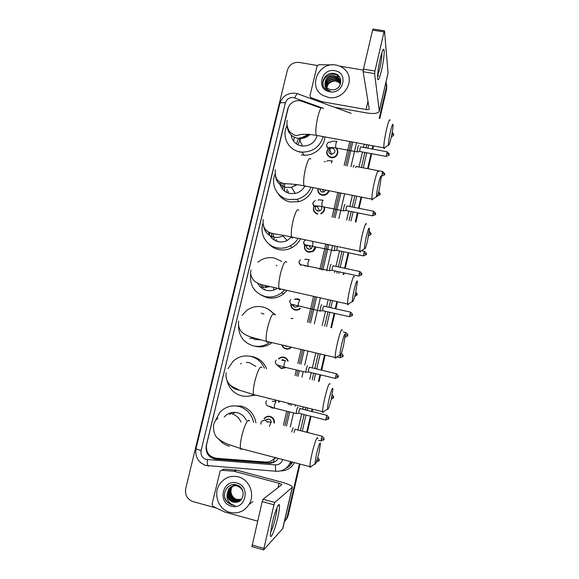 <?xml version="1.0" encoding="UTF-8"?>
<svg xmlns="http://www.w3.org/2000/svg" width="579" height="579" viewBox="0 0 579 579"><rect width="100%" height="100%" fill="white"/><g stroke="black" fill="none" stroke-linecap="round" stroke-linejoin="round"><path stroke-width="0.87" d="M337.166 153.659L337.593 153.905M335.827 147.869C340.126 150.779 337.101 158.248 331.81 157.763L331.007 157.669C326.404 155.722 325.536 152.653 328.394 148.448M328.973 190.715C328.409 192.995 326.99 194.486 324.71 195.181L322.148 195.261C318.819 194.226 317.43 191.989 317.987 188.551M324.204 208.549L324.638 208.795M324.457 207.152C324.993 210.22 323.827 212.457 320.961 213.875M315.693 246.886C315.541 248.811 314.665 250.331 313.051 251.445L308.723 252.263C305.256 251.098 303.895 248.717 304.648 245.112M294.4 299.119L297.751 298.836L299.705 299.69M300.378 308.506C298.865 309.903 297.107 310.402 295.116 310.018C292.438 309.229 290.976 307.427 290.752 304.619M291.317 347.371C289.789 348.833 287.995 349.361 285.946 348.949C283.891 348.384 282.516 347.089 281.828 345.048M278.492 358.937C280.033 357.366 281.864 356.787 284 357.214C286.062 357.779 287.437 359.089 288.132 361.151M285.939 367.636L281.329 368.541L277.529 365.436M278.948 400.849L279.121 402.34M273.577 407.811L274.113 408.115L272.036 407.992L269.199 406.284M264.552 418.465L264.118 418.566C265.674 416.619 267.657 415.888 270.067 416.373C273.165 417.452 274.605 419.674 274.388 423.039M336.652 139.083L335.4 138.996M337.47 152.291L337.897 152.501M320.259 107.875L300.233 100.695C294.002 100.21 289.855 102.917 287.799 108.816L206.594 444.506C205.711 452.112 208.874 456.693 216.068 458.242L265.58 462.064C269.488 462.237 272.644 460.732 275.039 457.54M302.766 152.82L301.862 152.675M291.83 135.602L291.483 136.702M300.038 152.219L297.642 151.257M284.948 425.71L288.219 411.712M289.789 404.989L290.108 403.621M296.557 376.01L297.845 370.495M299.401 363.836L302.672 349.832M309.034 322.604L315.07 296.766M321.381 269.756L327.301 244.418M333.598 217.465L339.374 192.764M345.692 165.717L351.279 141.79M272.405 460.182L275.908 457.765M283.399 425.319L286.67 411.329M288.248 404.605L288.566 403.237M295.015 375.641L296.31 370.126M297.867 363.467L301.138 349.47M307.5 322.257L313.543 296.426M319.854 269.43L325.774 244.099M332.078 217.154L337.846 192.467M344.172 165.428L349.759 141.515M317.69 214.179C313.767 212.746 312.559 210.061 314.064 206.124M335.27 138.967L334.213 138.634M336.073 148.202L335.588 147.927M329.227 157.003L329.4 156.54M320.397 194.587L320.469 194.103M316.033 213.55L316.054 213.05M307.471 251.836L307.369 251.322M298.93 299.625L299.538 299.582M295.276 310.054L294.935 309.562M269.097 416.627L269.553 416.265M288.472 106.883L206.269 445.526C205.4 453.06 208.52 457.591 215.641 459.133L268.627 463.229C272.68 463.395 275.886 461.781 278.246 458.38M337.362 76.406L339.468 76.949L337.362 76.406M337.108 75.386L338.368 75.668L337.108 75.386M386.113 81.82L386.432 87.111L379.216 118.362M216.495 508.087L192.952 501.573C187.183 499.308 184.773 494.973 185.707 488.575L287.401 70.16C289.348 64.595 293.278 62.018 299.184 62.431L317.321 65.492M377.696 75.69L378.738 75.871M299.386 463.902L287.249 516.425L286.504 518.596L284.441 521.57M372.876 145.785L372.131 149.02M371.074 153.594L367.593 168.67M361.035 197.041L358.452 208.23M357.402 212.775L355.296 221.873M348.182 252.69L344.585 268.243M343.535 272.789L343.152 274.453M336.877 301.616L335.241 308.708M334.184 313.268L330.877 327.591M324.551 354.97L321.055 370.09M319.992 374.714L318.464 381.3M312.052 409.064L311.495 411.481M310.416 416.163L306.682 432.318M386.671 84.65L386.526 88.109L379.527 118.42L386.526 88.109L386.671 84.65M300.016 464.069L288.139 515.484L284.89 521.086L286.952 518.111L287.698 515.954L299.698 463.989L287.249 516.425M373.187 145.843L372.442 149.078L373.187 145.843M371.385 153.652L367.904 168.728L371.385 153.652M361.347 197.099L358.763 208.295L361.347 197.099M357.713 212.84L355.615 221.938L357.713 212.84M348.493 252.755L344.903 268.309L348.493 252.755M343.854 272.854L343.463 274.518L343.854 272.854M337.188 301.681L335.552 308.773L337.188 301.681M334.496 313.34L331.188 327.663L334.496 313.34M324.862 355.043L321.374 370.169L324.862 355.043M320.303 374.787L318.783 381.373L320.303 374.787M312.37 409.143L311.813 411.56L312.37 409.143M310.728 416.243L306.993 432.404L310.728 416.243M286.446 426.093L289.717 412.089M291.288 405.365L291.606 403.99M298.055 376.372L299.343 370.857M300.899 364.191L304.17 350.186M310.525 322.944L316.561 297.099M322.872 270.082L328.785 244.729M335.082 217.769L340.85 193.06M347.168 165.999L352.756 142.065M274.801 461.752L269.155 462.939L216.358 458.858C212.688 458.459 209.909 456.607 208.02 453.314M338.621 75.972L337.173 75.646M241.523 488.394L237.347 485.767C233.873 485.093 231.057 486.172 228.886 488.994C226.042 494.936 227.431 499.286 233.055 502.036L235.479 502.326C244.866 502.586 245.894 487.134 236.811 484.97C227.96 481.851 220.613 494.263 226.628 501.457L231.861 504.881L235.204 505.706M386.765 85.649L386.62 89.094L379.831 118.471M373.498 145.901L372.753 149.129M371.696 153.71L368.215 168.786M361.658 197.164L359.074 208.353M358.025 212.898L355.919 222.003M348.804 252.82L345.214 268.381M344.158 272.926L343.774 274.591M337.506 301.753L335.863 308.846M334.814 313.413L331.499 327.736M325.181 355.122L321.685 370.242M320.621 374.859L319.094 381.452M312.682 409.223L312.124 411.64M311.046 416.323L307.311 432.484M288.139 515.484L287.401 517.633L285.338 520.601M328.423 97.417L323.053 95.477C307.261 87.342 318.508 61.28 336.102 65.101C339.381 65.673 342.196 67.063 344.556 69.263C356.44 79.395 344.107 100.97 328.423 97.417M340.314 81.436L338.056 77.847L334.582 76.146C328.069 76.059 324.985 79.034 325.326 85.084M340.387 84.245C340.756 81.545 339.945 79.272 337.948 77.441L334.474 75.733C328.691 75.429 325.536 77.999 325 83.427C325.21 85.641 326.23 87.393 328.069 88.674L330.891 89.788L333.301 89.832C342.486 89.123 343.311 75.046 334.496 73.598C325.897 71.268 318.986 82.71 324.978 88.493L326.556 89.774L330.211 90.99C326.469 89.694 324.732 87.168 325 83.427M340.445 82.269L338.462 79.482L335.002 77.789C329.01 77.543 325.89 80.242 325.637 85.873M340.423 82.059L338.36 79.077L334.901 77.376C328.778 77.173 325.666 79.938 325.55 85.678M340.481 83.108L338.86 81.096L335.422 79.41C329.936 79.062 326.809 81.465 326.049 86.618M340.481 82.898L338.758 80.691L335.321 79.005C329.704 78.679 326.578 81.154 325.941 86.437M340.423 83.977L339.258 82.688L335.842 81.009C330.841 80.59 327.75 82.696 326.57 87.328M340.445 83.76L339.164 82.29L335.733 80.611C330.616 80.206 327.511 82.384 326.433 87.154M334.771 70.703C348.775 72.527 343.557 94.71 329.762 91.779C315.801 89.846 321.07 67.852 334.771 70.703M326.722 89.875C326.672 84.802 329.321 81.849 334.676 81.002M338.317 75.617C331.897 71.521 322.062 77.296 322.966 84.715M380.251 58.595C381.814 52.124 383.001 49.005 383.812 49.251C384.926 49.874 383.624 61.526 381.489 70.537C379.288 79.403 377.964 81.9 377.522 78.02C377.53 73.28 378.442 66.802 380.251 58.595M377.551 75.987L379.701 69.096C381.286 61.823 381.988 56.409 381.793 52.87M322.373 102.838L321.996 101.68L310.713 97.54L309.946 95.817L317.082 66.042L318.797 64.703L332.288 64.884M334.351 107.209L366.695 112.963C373.998 114.07 378.203 113.484 379.317 111.204L374.606 73.642L363.149 71.716L369.236 109.069C368.961 109.634 367.911 109.786 366.087 109.511L322.271 101.752L322.662 102.939M379.317 111.204L388.06 72.968L384.528 30.853L384.043 31.932L372.594 30.115L373.1 29.044L384.398 30.832M363.149 71.716L363.46 69.104L374.946 71.036L384.043 31.932M374.946 71.036L374.606 73.642M363.46 69.104L372.594 30.115M363.265 70.095L339.721 66.136M390.449 131.491C388.972 138.28 388.314 142.818 388.473 145.112C388.871 145.966 389.739 143.614 391.064 138.055C392.352 132.186 393.025 127.836 393.083 124.999C392.844 123.045 391.969 125.209 390.449 131.491M384.847 147.507C384.355 148.593 384.022 148.81 383.855 148.159L383.805 147.811C383.696 144.301 384.586 138.215 386.483 129.566C388.429 121.489 389.645 118.406 390.116 120.309M291.208 135.059C292.113 140.842 295.464 144.446 301.261 145.872L302.462 146.038C309.678 146.147 314.542 142.825 317.046 136.072M297.845 144.714L300.971 138.468M301.84 137.599L308.679 134.306M323.227 136.601C319.999 146.675 313.065 151.85 302.426 152.125L299.835 151.814C288.089 149.918 281.445 136.195 287.018 125.657M324.877 136.905C324.392 147.124 314.245 155.946 303.903 155.165L301.341 154.854M302.585 152.443L301.941 152.335M298.192 139.423L296.376 143.838M293.589 141.16L294.371 137.201M378.471 183.702C377.067 190.129 376.437 194.421 376.596 196.563C377.038 197.461 377.971 194.913 379.404 188.928L381.322 176.646C381.062 174.619 380.106 176.971 378.471 183.702M372.985 198.872C372.463 200.016 372.109 200.24 371.942 199.538L371.892 199.176C371.783 195.897 372.63 190.158 374.432 181.972C376.538 173.302 377.848 169.965 378.369 171.949M279.758 182.052C280.511 188.132 283.876 191.953 289.855 193.516L295.326 193.458C299.379 192.489 302.455 190.194 304.547 186.583M288.212 193.075L288.371 191.251M284.506 191.07L284.636 183.702M286.88 192.539L287.126 189.362M280.699 186.091L281.358 182.935M311.017 187.176C308.332 193.364 303.729 197.396 297.215 199.27L288.422 199.523C277.16 197.555 270.422 184.65 275.039 174.156M313.116 187.589C310.872 194.812 306.088 199.516 298.771 201.702L290.086 201.948C284.817 200.79 280.786 197.96 278 193.466M282.617 189.246L283.196 183.5M366.348 236.55C365.009 242.644 364.415 246.683 364.567 248.688C365.052 249.6 366.066 246.842 367.607 240.415L369.424 228.864C369.141 226.787 368.114 229.349 366.348 236.55M360.963 250.924C360.406 252.111 360.044 252.335 359.87 251.597L359.82 251.235C359.718 248.167 360.522 242.767 362.237 235.031C364.509 225.73 365.928 222.097 366.493 224.145M268.497 231.991C269.872 237.129 273.143 240.365 278.325 241.696C281.343 242.297 284.26 241.913 287.083 240.553L291.613 236.956C291.975 237.969 292.518 238.085 293.242 237.281M277.884 241.588L277.746 241.088M274.468 240.198L272.875 233.554M276.603 241.204L276.161 239.453M269.467 234.777L269.539 232.512M298.163 238.316C296.224 241.508 293.618 243.998 290.347 245.793C286.033 248.044 281.546 248.702 276.871 247.769C266.181 245.749 259.406 233.807 262.946 223.458M300.494 238.801C298.576 242.615 295.746 245.554 291.997 247.617C287.741 249.838 283.312 250.49 278.702 249.563C274.793 248.695 271.5 246.806 268.822 243.904M272.014 238.324L271.428 233.185M354.073 290.05C352.799 295.818 352.242 299.632 352.387 301.493C352.908 302.397 354.008 299.401 355.672 292.511L357.395 281.662C357.077 279.548 355.969 282.349 354.073 290.05M348.761 303.678C348.182 304.894 347.805 305.126 347.639 304.359L347.588 303.989C347.494 301.145 348.261 296.057 349.89 288.74C352.336 278.774 353.87 274.822 354.486 276.9M257.749 283.218C259.609 286.996 262.577 289.391 266.666 290.412C270.415 291.172 273.91 290.484 277.167 288.342M267.049 287.531L266.673 285.968M265.32 290.028L264.379 288.979M263.452 287.654L262.186 284.832M265.79 287.683L265.204 285.621M258.596 284.759L258.357 283.5M284.55 289.992L281.727 292.706C276.726 296.484 271.211 297.765 265.196 296.557C254.268 292.96 249.455 285.375 250.743 273.802M257.843 262.113L261.107 259.957C265.356 257.764 269.785 257.134 274.41 258.068L281.72 261.375M286.88 290.506L283.5 293.915C278.564 297.635 273.129 298.902 267.194 297.707L260.999 295.08M276.928 265.754L276.19 265.341M264.835 289.522L265.052 289.934M262.135 288.436L260.492 284.311M341.653 344.208C340.445 349.673 339.902 353.27 340.047 354.992C340.618 355.868 341.798 352.618 343.593 345.229L345.236 335.031C344.881 332.925 343.687 335.986 341.653 344.208M336.392 357.163C335.791 358.394 335.407 358.618 335.248 357.836L335.198 357.475C335.111 354.826 335.842 350.042 337.383 343.115C340.025 332.447 341.675 328.148 342.341 330.211M254.094 339.46L260.34 339.786M269.98 342.153C264.95 345.924 259.421 347.168 253.392 345.887C243.73 342.826 238.78 336.153 238.541 325.861M242.008 315.367L246.755 310.387C251.619 306.928 256.938 305.784 262.707 306.971C267.064 308.006 270.661 310.279 273.498 313.796M263.952 314.086L261.23 313.138M268.026 309.056L275.582 314.969M272.007 342.623C267.035 346.401 261.549 347.653 255.556 346.38M252.77 338.621L251.648 337.296M329.075 399.04C327.924 404.222 327.41 407.609 327.54 409.208C328.17 410.026 329.444 406.487 331.362 398.591L332.925 389.001C332.541 386.931 331.253 390.275 329.075 399.04M323.835 411.38C323.227 412.61 322.843 412.834 322.684 412.053L322.641 411.691C322.568 409.237 323.263 404.728 324.732 398.164C327.562 386.779 329.335 382.089 330.066 384.094M255.853 366.413L249.375 362.657L246.357 362.295M240.618 363.923L241.327 363.279M253.624 394.798C249.65 396.441 245.59 396.767 241.45 395.775C233.887 393.546 229.089 388.538 227.055 380.758M228.01 368.685L233.12 361.166C238.302 356.613 244.215 355.028 250.873 356.418C257.242 358.119 261.766 362.07 264.444 368.258M250.541 356.338L253.074 356.765C259.486 358.488 263.995 362.497 266.601 368.78M253.942 395.305L248.796 396.145M316.344 454.558L314.875 464.148C315.555 464.872 316.93 461.022 318.993 452.604L320.484 443.572C320.049 441.567 318.667 445.229 316.344 454.558M311.104 466.341C310.496 467.557 310.112 467.781 309.96 467.007L309.917 466.66C309.852 464.38 310.518 460.131 311.915 453.907C314.274 443.5 317.531 434.916 317.654 438.564M246.437 420.499C244.555 416.482 241.544 413.891 237.39 412.733C232.28 411.647 227.894 413.037 224.239 416.909M233.098 413.471L235.146 412.371M229.378 446.228C224.956 445.019 221.337 442.544 218.536 438.817M215.099 421.295L219.89 412.277C225.224 406.813 231.557 404.866 238.903 406.422C246.719 408.752 251.612 414.028 253.58 422.257M233.048 405.886L241.277 406.096C249.433 408.579 254.326 414.166 255.954 422.865M229.443 414.622L231.651 412.588M336.992 141.565C336.739 141.153 336.37 141.942 335.885 143.932L335.502 147.913M336.551 148.528L336.117 148.333M332.636 148.195C336.073 150.721 335.726 152.769 331.586 154.347L331.195 154.296C328.38 152.965 328.032 151.105 330.168 148.723M331.673 148.166L332.418 148.166M358.727 145.597C358.473 144.178 356.925 150.779 357.243 151.922L357.518 151.922M335.393 147.84C339.605 150.475 336.812 157.698 331.753 157.22L331.007 157.133C326.708 155.324 325.883 152.451 328.532 148.506M387.09 151.792L360.688 146.892L359.986 148.47L359.783 151.488M337.036 153.978L337.463 154.231M354.174 165.16L353.248 167.165M356.136 166.455L355.549 167.599M325.948 190.122L323.69 191.996L322.308 192.033C320.708 191.591 319.89 190.556 319.847 188.92M328.525 190.629C327.953 192.706 326.628 194.052 324.537 194.682L322.148 194.754C319.08 193.813 317.77 191.765 318.211 188.595M321.425 206.457C322.134 208.411 321.533 209.887 319.622 210.872L317.828 211.017C315.837 210.365 315.077 209.012 315.555 206.964M345.012 204.553C344.693 203.468 343.181 209.764 343.485 210.894L343.774 210.886M317.69 213.687C314.064 212.377 312.906 209.902 314.216 206.24M346.973 205.878L346.228 207.673L346.054 210.495M316.38 213.738L316.387 213.238M317.154 210.799L317.458 210.365M324.03 207.065C324.551 209.96 323.451 212.073 320.744 213.412L320.998 213.868M324.182 208.925L324.602 209.193M312.754 245.93L311.22 248.818L308.824 249.252C307.254 248.804 306.429 247.761 306.356 246.133M334.915 246.017L334.503 250.664M315.244 246.792L312.761 251.04L308.708 251.8C305.538 250.758 304.243 248.579 304.829 245.279M337.246 246.502L336.79 250.294M307.883 252.017L307.753 251.496M307.912 248.905L308.122 248.369M363.728 253.211L366.275 254.138C365.443 253.653 368.287 255.086 364.437 251.329L363.322 255.875L336.609 250.258L334.221 250.714M333.07 265.681L332.274 267.693L332.129 270.335M308.1 266.202L307.84 266.839M331.101 264.313C330.254 265.508 329.726 267.636 329.531 270.69L331.948 270.328M299.784 299.705L298.482 302.846L298.098 306.407L295.16 307.232L293.372 306.103M292.967 305.43L292.771 304.851M321.729 304.612C320.853 305.936 320.317 308.079 320.122 311.024L320.426 311.032M300.429 308.455L300.023 308.194C298.598 309.497 296.962 309.968 295.095 309.606C292.692 308.911 291.331 307.319 291.013 304.822M323.697 306.016L322.865 308.166L322.727 310.691M297.563 299.111L299.068 299.705M290.875 318.457L292.996 318.508M287.474 346.3L285.686 346.242M290.788 347.248C289.37 348.5 287.749 348.942 285.917 348.565C284.108 348.08 282.856 346.966 282.154 345.214M282.436 359.523L284.311 360.413M307.55 365.805L307.5 365.762C306.588 367.281 306.038 369.445 305.842 372.254L306.146 372.261M285.36 367.499L281.293 368.179L277.877 365.552M278.861 358.929C280.279 357.619 281.93 357.163 283.797 357.547C285.65 358.046 286.916 359.204 287.611 361.021M336.276 373.723L309.476 367.216L308.593 369.583L308.469 371.95M297.997 407.08L297.903 407.008C296.969 408.658 296.405 410.844 296.209 413.565L296.506 413.572M273.266 407.819L269.524 406.263M269.032 398.895L269.38 398.482M326.766 415.281L299.886 408.492L298.959 411.01L298.844 413.276M274.837 399.828L275.879 401.529L274.395 405.177L274.403 408.115M278.412 400.719L278.637 402.224M265.906 419.782L268.815 419.051C270.335 419.543 271.167 420.607 271.29 422.25M293.184 427.859L291.635 431.941M264.27 418.827C265.725 416.996 267.585 416.301 269.85 416.764C272.716 417.756 274.077 419.804 273.918 422.916M321.982 436.204L295.051 429.271L293.973 432.542M267.737 419.319L267.867 418.957M272.21 523.242C274.576 512.878 278.412 502.934 279.273 504.714C279.86 506.184 279.339 510.533 277.71 517.778C274.924 530.14 270.103 541.343 270.379 534.482L272.21 523.242M270.538 532.333C272.087 529.778 273.729 524.95 275.459 517.836C276.545 513.059 277.015 509.773 276.863 507.978M257.597 521.129L224.594 511.981L212.992 506.393L212.03 504.287L220.179 470.937L221.648 470.264L233.988 471.248L236.63 470.134L280.858 481.931C288.262 484.008 292.106 485.752 292.395 487.171L274.793 502.442L273.961 504.794L262.171 501.588L263.04 499.25L281.951 484.572L279.078 483.262L233.988 471.248M222.705 469.779L224.153 469.12L236.341 470.083M282.827 528.526L263.59 549.934L273.961 504.794M251.93 546.663L262.171 501.588M229.87 512.364C218.073 509.534 212.652 493.105 220.194 483.429C224.942 477.451 230.978 475.258 238.309 476.85C249.448 479.426 255.361 494.466 249.028 504.439C244.316 511.452 237.926 514.094 229.87 512.364M231.933 486.382L229.921 488.394C227.098 494.307 228.481 498.628 234.068 501.363C236.131 501.942 238.114 501.653 240.017 500.495M231.803 486.44L229.668 488.546C226.838 494.466 228.22 498.794 233.815 501.53C237.296 502.304 240.053 501.226 242.087 498.273C244.454 492.505 242.789 488.379 237.093 485.911C233.619 485.245 230.797 486.317 228.625 489.146L227.055 494.444C227.475 498.316 229.45 500.857 233.004 502.065L235.479 502.326M232.476 486.157L230.949 487.808C228.14 493.684 229.516 497.976 235.074 500.697L240.488 500.133M232.338 486.208L230.695 487.952C227.88 493.836 229.262 498.143 234.828 500.864L240.372 500.227M233.033 485.976L231.962 487.221C229.175 493.062 230.543 497.339 236.073 500.039L240.929 499.735M232.896 486.013L231.709 487.366C228.915 493.221 230.29 497.499 235.827 500.198L240.821 499.836M241.334 499.308L236.949 499.46C234.705 498.794 233.04 497.375 231.947 495.219C233.026 497.433 234.647 498.881 236.811 499.547L241.24 499.409M236.76 484.956L232.056 486.295M237.448 485.195L231.926 486.36M235.385 484.652L233.069 485.716M235.595 484.681L232.592 486.063M232.816 485.861L232.454 486.114M235.002 484.609L234.075 485.137M235.045 484.609L233.945 485.202M233.829 485.282L233.467 485.535M236.847 483.009C251.206 486.259 245.467 510.642 231.347 506.162C217.024 502.789 222.814 478.623 236.847 483.009M224.804 497.593C226.403 502.08 229.385 504.62 233.742 505.206L232.005 504.533C228.264 502.398 226.613 499.04 227.055 494.444M231.947 495.219C230.724 492.736 230.637 490.21 231.687 487.634M212.167 457.576L212.138 457.12M273.766 462.23L273.751 459.502M321.468 107.68L293.553 97.554C289.449 97.236 286.721 99.023 285.367 102.903L201.108 450.556C200.472 454.949 202.151 457.902 206.138 459.422L275.343 464.901C279.035 464.923 281.488 463.135 282.704 459.545M295.319 93.241C287.488 92.785 282.335 96.23 279.852 103.576C280.294 102.621 282.132 102.396 285.367 102.903M208.664 466.175L207.999 465.9C207.376 464.843 207.152 462.751 207.34 459.625M368.562 144.989L367.817 148.217M366.753 152.791L363.272 167.845M356.707 196.187L354.116 207.362M353.067 211.907L350.961 220.99M343.839 251.778L340.235 267.31M339.185 271.855L338.802 273.512M332.52 300.646L330.877 307.731M329.827 312.291L326.513 326.592M320.18 353.943L316.684 369.047M315.613 373.665L314.093 380.244M307.666 407.978L307.109 410.395M306.023 415.063L302.289 431.21M294.479 462.621C291.541 467.789 287.17 470.553 281.365 470.908M386.432 87.111L386.62 89.094M205.769 465.617L201.166 463.12M279.852 103.576L196.064 448.385C194.841 456.693 198.04 462.375 205.661 465.422L276.465 471.299M290.549 461.593L289.5 464.09L292.518 462.107M286.077 468.158C288.878 466.884 291.049 464.872 292.576 462.122C291.121 464.792 289.037 466.783 286.33 468.093M364.256 144.193L363.511 147.413M362.454 151.98L358.958 167.02M352.394 195.333L349.796 206.5M348.746 211.038L346.64 220.114M339.504 250.866L335.9 266.383M334.85 270.921L334.467 272.579M328.177 299.683L326.534 306.754M325.478 311.314L322.163 325.601M315.823 352.922L312.32 368.005M311.249 372.615L309.722 379.187M303.295 406.892L302.737 409.302M301.652 413.971L297.91 430.096M300.392 430.725L304.127 414.593M305.213 409.918L305.77 407.507M312.197 379.788L313.724 373.209M314.788 368.599L318.291 353.501M324.624 326.165L327.938 311.864M328.995 307.311L330.638 300.226M336.92 273.107L337.304 271.45M338.36 266.912L341.957 251.38M349.086 220.613L351.192 211.53M352.249 206.993L354.833 195.818M361.405 167.49L364.893 152.436M365.95 147.869L366.695 144.641M323.451 108.403L322.568 108.085M290.274 427.063L293.539 413.044M295.109 406.313L295.428 404.938M301.869 377.291L303.157 371.769M304.713 365.103L307.977 351.077M314.332 323.813L320.361 297.946M326.657 270.9L332.57 245.525M338.86 218.536L344.628 193.806M350.932 166.723L356.519 142.76M289.5 464.09C286.272 469.229 281.676 471.617 275.705 471.241L275.343 464.901M196.064 448.385C196.151 448.928 197.83 449.651 201.108 450.556M294.682 97.858C296.347 94.29 297.57 93.024 298.351 94.059L351.171 113.354M269.155 462.939L268.627 463.229M216.358 458.858L215.641 459.133M337.333 76.283L339.359 76.797L337.333 76.29M337.137 75.516L338.541 75.835M379.332 110.719L388.06 72.968M366.087 109.511L367.991 101.325M310.909 97.627L311.336 98.806M322.641 108.259C321.439 106.254 319.811 109.214 317.748 117.139C315.895 125.657 315.381 131.715 316.206 135.305L317.705 135.58M287.235 126.678C288.002 132.866 291.469 136.731 297.635 138.265L298.88 138.432C303.157 138.736 306.906 137.397 310.127 134.429M310.764 159.059C309.476 156.952 307.717 160.151 305.473 168.655C303.707 176.718 303.208 182.428 303.989 185.794C304.344 186.778 304.872 186.879 305.567 186.105M275.474 176.096C276.422 182.11 279.881 185.881 285.845 187.408L291.483 187.343L297.23 184.643M298.757 210.394C297.374 208.208 295.478 211.682 293.054 220.802C291.367 228.416 290.882 233.793 291.613 236.941L359.82 251.235M263.633 226.317C264.82 232.034 268.243 235.631 273.918 237.115C277.023 237.737 280.033 237.339 282.943 235.935L283.876 235.429M286.619 262.265C285.143 260.036 283.102 263.807 280.482 273.577C278.875 280.772 278.405 285.838 279.078 288.776C279.433 289.826 279.99 289.949 280.743 289.145M273.787 290.021L273.599 287.531M261.853 287.401L269.952 286.721M274.345 314.679C272.774 312.443 270.581 316.547 267.759 326.99C266.224 333.801 265.768 338.57 266.391 341.306C266.731 342.363 267.288 342.5 268.063 341.697M249.643 338.266L255.216 338.397M261.925 367.651C260.268 365.45 257.916 369.916 254.883 381.062C253.414 387.517 252.965 392.012 253.537 394.552C253.87 395.602 254.42 395.739 255.194 394.958M229.067 383.776C231.072 386.823 233.815 388.806 237.296 389.725L239.026 390.036M249.368 421.186C248.507 417.401 244.208 425.579 241.841 435.806C240.444 441.922 240.003 446.156 240.524 448.515C240.835 449.55 241.378 449.695 242.145 448.942M240.973 422.04C239.069 417.741 235.921 414.969 231.535 413.739M391.925 133.93L393.59 134.784C393.213 134.596 394.675 134.929 392.215 132.345M386.598 153.428L389.059 154.615C388.133 154.043 391.194 155.823 387.213 151.821L386.28 156.439M332.418 147.486L329.161 148.694C327.598 148.289 326.759 147.298 326.643 145.713M330.414 142.412C329.031 141.587 327.772 142.34 326.636 144.678C326.679 146.755 327.424 147.848 328.886 147.949C329.067 147.442 331.268 147.406 335.502 147.855L335.791 147.913M382.068 173.201L384.543 174.337C383.624 173.772 386.671 175.531 382.697 171.543L381.756 176.146M332.418 161.02C332.187 160.658 331.854 161.309 331.398 162.996M378.297 193.248L380.005 194.153C379.31 193.4 381.583 195.601 378.76 191.569M372.941 213.021L375.453 214.056C374.62 213.571 377.465 214.975 373.607 211.255L372.652 215.837M323.198 200.196C322.908 199.936 322.51 200.819 322.018 202.853L321.96 206.565M318.356 205.979L315.454 206.783C313.941 206.377 313.101 205.407 312.935 203.866M368.997 233.221L370.871 234.046C370.104 233.489 372.717 235.103 369.257 231.311M312.964 241.414L312.631 246.118M308.802 245.409L306.211 245.945C304.749 245.547 303.917 244.606 303.7 243.115M366.275 254.138L366.218 254.34C367.014 254.42 366.051 254.934 363.322 255.875L363.46 255.904M331.941 270.292L358.691 276.053C361.434 275.105 362.403 274.598 361.6 274.526L361.658 274.316C360.818 273.838 363.67 275.286 359.82 271.508L358.828 276.082M361.651 274.294L359.089 273.447M309.215 259.631L307.963 262.577L307.934 266.036M300.588 265.276L299.053 262.895M355.325 293.987L357.011 294.588C356.367 293.922 358.524 295.833 355.788 292.004M349.745 314.194L352.35 314.962C351.699 314.658 354.124 315.316 350.527 312.124L349.506 316.713M294.161 305.184L292.185 305.35M345.07 337.217C349.738 335.241 346.705 335.726 347.668 335.422L347.668 335.422C347.009 335.118 349.441 335.791 345.844 332.578L345.149 334.286M347.661 335.415L345.222 334.756M341.378 353.19C344.599 356.563 342.334 355.557 342.963 355.976L340.322 355.325L340.09 357.735M288.581 346.517L285.302 345.75M284.021 345.453L282.733 345.41M335.574 376.039L338.23 376.632C337.571 376.336 340.011 377.03 336.421 373.759L335.35 378.391M285.476 360.514L284.094 363.959L284.101 367.035M279.027 365.653L277.971 365.573M332.187 394.683C334.93 398.2 332.918 396.832 333.482 397.382L331.702 397.056M326.006 417.749L328.713 418.233C328.047 417.937 330.486 418.653 326.903 415.317L325.796 420.007M321.193 438.759L323.914 439.179C323.248 438.882 325.695 439.606 322.112 436.233L320.99 440.959M260.963 424.139L260.876 422.851L261.672 421.273L265.131 419.978L267.498 422.229M271.066 422.192L269.43 426.296M317.017 460.016L319.094 460.225C318.522 459.683 320.578 461.058 317.77 457.439M282.639 528.895L292.236 487.395M251.995 545.027L263.814 548.371M278.072 487.605L279.078 483.262M236.63 470.134L234.285 471.299M263.04 499.25L274.793 502.442M224.153 469.12L221.648 470.264M286.504 518.596L287.401 517.633M296.079 93.371L297.461 93.74M337.948 77.441L338.056 77.847M338.36 79.077L338.462 79.482M338.758 80.691L338.86 81.096M339.164 82.29L339.258 82.688M382.545 50.814L383.812 49.251M310.713 97.54L311.147 98.734M388.473 145.112L383.855 148.159M287.184 120.258C286.185 125.057 288.407 130.543 290.238 132.273C293.98 135.32 296.672 136.239 298.315 135.03L301.956 134.321L308.846 134.314L316.206 135.305L383.805 147.811M302.426 152.125L303.903 155.165M302.462 146.038L298.88 138.432C300.4 137.201 305.546 137.976 309.461 134.364M376.596 196.563L371.942 199.538M275.264 169.589C274.656 179.989 278.593 181.842 283.326 183.529L288.943 183.905C290.477 183.898 297.447 184.506 303.989 185.794L371.892 199.176M297.215 199.27L298.771 201.702M295.326 193.458L291.483 187.343L296.745 184.578M364.567 248.688L359.87 251.597M290.347 245.793L291.997 247.617M263.206 219.484C262.323 229.11 267.129 231.455 270.538 232.903C274.591 234.234 276.074 233.807 291.613 236.941M287.083 240.553L282.943 235.935L283.761 235.407M352.387 301.493L347.639 304.359M251.011 269.959C250.077 273.65 251.04 277.16 253.884 280.489C255.65 282.277 258.299 283.688 261.831 284.73L347.588 303.989M281.727 292.706L283.5 293.915M340.047 354.992L335.248 357.836M238.664 321.027C237.528 328.821 242.181 332.701 243.672 333.576C245.33 334.836 248.058 336.102 251.872 337.369L266.391 341.306L335.198 357.475M327.54 409.208L322.684 412.053M226.179 372.688C224.913 380.866 230.058 385.303 232.425 386.685L239.532 390.232L253.537 394.552L322.641 411.691M217.957 418.052C215.75 419.876 214.273 422.178 213.55 424.957C213.217 432.18 215.091 436.979 219.159 439.338C220.751 440.706 223.364 442.226 227.004 443.898L240.524 448.515L309.917 466.66M314.875 464.148L309.96 467.007M391.332 136.839C395.587 134.263 392.598 135.406 393.554 134.979M330.978 141.862C331.832 141.124 333.743 141.008 336.703 141.522M359.624 151.488L357.257 151.973M389.059 154.615L389.001 154.817C389.768 154.897 388.82 155.425 386.157 156.41L359.617 151.452M332.245 147.479L329.56 148.738L331.586 154.347M335.502 147.855L357.243 151.922M331.753 157.22L331.955 157.77M326.831 161.165C327.692 160.557 329.458 160.499 332.129 161.005M324.182 161.621L325.333 161.642M384.543 174.337L384.485 174.54C385.267 174.612 384.311 175.14 381.626 176.117L381.264 176.052M382.574 171.522L356.143 166.484M323.69 191.996L322.474 189.434M324.537 194.682L324.768 195.166M377.385 195.97C379.838 194.855 380.692 194.32 379.954 194.349L380.005 194.153M318.182 200.189C319.434 200.052 316.206 199.415 322.923 200.225M343.485 210.894L321.656 206.5L315.7 205.813C314.093 205.994 313.159 204.988 312.899 202.795L315.258 200.558M375.453 214.056L375.395 214.259C376.169 214.346 375.214 214.86 372.521 215.815L345.873 210.459M318.247 205.965L317.285 206.623L319.622 210.872M345.88 210.495L343.499 210.937M373.477 211.234L346.987 205.943M368.548 235.863C373.028 233.373 369.865 234.459 370.871 234.046M334.206 250.664L306.479 245.076C304.46 244.613 303.512 243.585 303.635 241.986L305.372 239.938M308.781 245.402L311.22 248.818M312.761 251.04L313.065 251.438M364.3 251.308L361.347 250.685M304.778 259.501C305.517 259.254 304.322 258.929 308.962 259.71M329.531 270.69L302.462 264.987C300.841 265.269 299.676 264.183 298.967 261.715L300.487 259.761M305.408 266.318L304.503 265.341M359.682 271.479L333.106 265.783M354.703 296.39C358.929 294.212 356.107 294.986 357.011 294.588M295.645 299.517C294.957 299.09 296.26 299.191 299.553 299.806M320.122 311.024L290.933 304.156L289.58 301.442L290.781 299.654M352.35 314.962C351.352 315.092 354.609 315.077 349.361 316.684L322.546 310.648M298.098 306.407L297.309 305.886M322.554 310.684L320.136 311.075M350.382 312.095L323.748 306.132M345.706 332.541L343.224 331.977M342.963 355.976C341.943 356.128 345.243 356.107 339.953 357.706L336.739 356.954M281.698 360.232L285.288 360.63M305.842 372.254L283.782 366.963L277.08 364.828C276.111 364.553 275.532 363.518 275.322 361.723L276.263 360.095M338.23 376.632C337.21 376.777 340.524 376.755 335.212 378.362L308.281 371.906M308.289 371.942L305.85 372.304M331.224 399.206C335.371 396.955 332.57 397.845 333.482 397.382M272.239 401.167L275.669 401.638M296.209 413.565L274.091 408.036C265.363 405.184 266.955 406.169 265.718 402.376L266.55 400.791M328.713 418.233L328.619 418.537C329.263 418.762 328.279 419.239 325.659 419.97L298.663 413.225M298.67 413.261L296.216 413.616M267.462 421.78L270.827 422.279M323.914 439.179L323.82 439.49C324.464 439.722 323.48 440.199 320.853 440.923L318.479 440.322M316.337 462.049C321.258 460.131 318.088 460.522 319.094 460.225M277.536 506.495L279.273 504.714M282.813 528.591L292.395 487.171M251.785 546.59L263.59 549.934M249.028 504.439L252.943 501.544"/></g></svg>
